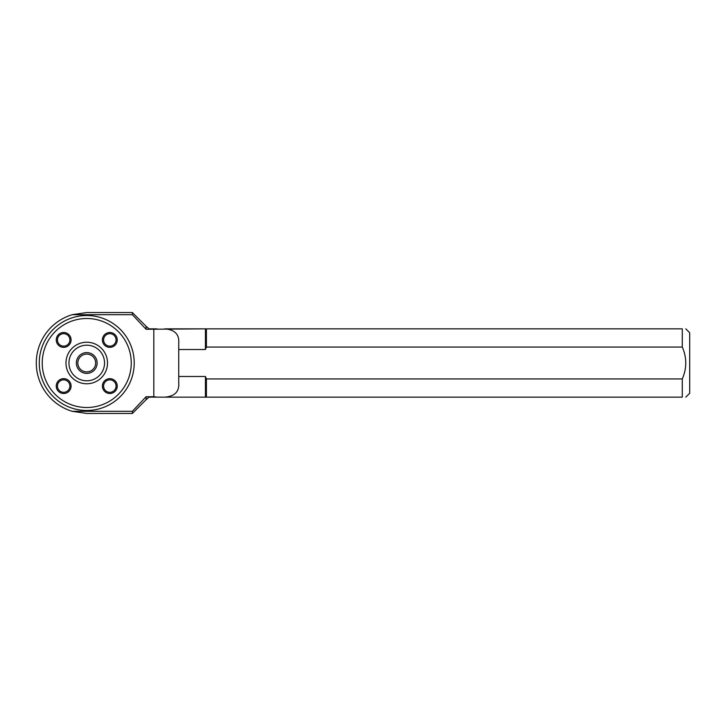 <?xml version="1.0" encoding="UTF-8"?>
<svg xmlns="http://www.w3.org/2000/svg" width="726" height="726" viewBox="0 0 726 726"><rect width="100%" height="100%" fill="white"/><g stroke="black" fill="none" stroke-linecap="round" stroke-linejoin="round"><path stroke-width="1.09" d="M206.402 347.073L682.286 347.073L682.286 328.851L206.402 328.851L206.402 347.073L205.44 349.515L178.732 349.515L178.732 343.099C179.422 334.45 174.794 329.695 164.82 328.851L205.44 328.851L146.089 329.277L146.089 326.283L149.057 328.851L157.034 328.851M205.44 349.515L205.44 328.851L206.402 328.851M206.402 397.149L164.82 397.149C174.766 396.323 179.404 391.568 178.732 382.901L178.732 376.485L205.44 376.485L206.402 378.927L206.402 397.149L682.286 397.149L682.286 378.927L206.402 378.927M205.44 397.149L205.44 376.485M146.089 326.283L132.368 312.552L132.368 314.694L72.201 314.694L86.748 312.552L72.201 314.694A50.448 50.448 0 0 0 72.201 411.306L132.368 411.306L132.368 413.448L86.748 413.448L72.201 411.306L86.748 413.448M153.812 396.723L146.089 396.723L146.089 399.717L149.057 397.149L157.034 397.149L153.812 396.723L153.812 329.277M132.368 314.694L146.089 329.277M146.089 396.723L132.368 411.306M685.816 328.851L689.7 332.735L689.7 393.265L685.816 397.149M682.286 397.149C686.914 397.149 686.914 397.149 682.286 397.149M682.286 328.851C686.914 328.851 686.914 328.851 682.286 328.851M682.286 378.927C686.914 368.318 686.914 357.7 682.286 347.073M134.219 363A47.48 47.48 0 0 1 86.748 410.48A47.48 47.48 0 0 1 39.268 363A47.48 47.48 0 0 1 86.748 315.52A47.48 47.48 0 0 1 134.219 363M52.662 391.632A44.513 44.513 0 0 1 42.28 361.076L42.308 360.477A44.513 44.513 0 0 1 42.698 356.62L42.789 356.021A44.513 44.513 0 0 1 43.569 352.174L43.723 351.575A44.513 44.513 0 0 1 44.939 347.718L45.166 347.119A44.513 44.513 0 0 1 49.377 338.815L49.767 338.216A44.513 44.513 0 0 1 52.662 334.368L53.179 333.769A44.513 44.513 0 0 1 120.307 333.769L120.825 334.368A44.513 44.513 0 0 1 120.825 391.632L120.307 392.231A44.513 44.513 0 0 1 53.179 392.231L52.662 391.632M65.975 363A20.773 20.773 0 0 1 97.13 345.013A20.773 20.773 0 0 1 97.13 380.987A20.773 20.773 0 0 1 65.975 363M117.24 339.922A7.414 7.414 0 0 1 106.114 346.347A7.414 7.414 0 0 1 106.114 333.497A7.414 7.414 0 0 1 117.24 339.922M71.084 339.922A7.414 7.414 0 0 1 59.959 346.347A7.414 7.414 0 0 1 59.959 333.497A7.414 7.414 0 0 1 71.084 339.922M71.084 386.078A7.414 7.414 0 0 1 59.959 392.503A7.414 7.414 0 0 1 59.959 379.653A7.414 7.414 0 0 1 71.084 386.078M117.24 386.078A7.414 7.414 0 0 1 106.114 392.503A7.414 7.414 0 0 1 106.114 379.653A7.414 7.414 0 0 1 117.24 386.078M77.827 363A8.912 8.912 0 0 1 86.748 354.088A8.912 8.912 0 0 1 95.66 363A8.912 8.912 0 0 1 86.748 371.912A8.912 8.912 0 0 1 77.827 363M76.348 363A10.4 10.4 0 0 1 91.948 353.998A10.4 10.4 0 0 1 91.948 372.002A10.4 10.4 0 0 1 76.348 363M68.943 363A17.805 17.805 0 0 1 95.651 347.582A17.805 17.805 0 0 1 95.651 378.418A17.805 17.805 0 0 1 68.943 363M77.845 363A8.903 8.903 0 0 0 91.195 370.714A8.903 8.903 0 0 0 91.195 355.286A8.903 8.903 0 0 0 77.845 363M178.732 349.515L178.732 376.485M164.82 397.149L157.034 397.149M103.591 339.922A6.235 6.235 0 0 1 112.938 334.523A6.235 6.235 0 0 1 112.938 345.313A6.235 6.235 0 0 1 103.591 339.922M109.826 379.852A6.235 6.235 0 0 1 115.225 389.2A6.235 6.235 0 0 1 104.426 389.2A6.235 6.235 0 0 1 109.826 379.852M69.896 386.078A6.235 6.235 0 0 1 60.548 391.477A6.235 6.235 0 0 1 60.548 380.687A6.235 6.235 0 0 1 69.896 386.078M63.661 346.148A6.235 6.235 0 0 1 58.271 336.8A6.235 6.235 0 0 1 69.061 336.8A6.235 6.235 0 0 1 63.661 346.148M132.368 312.552L86.748 312.552M146.089 399.717L132.368 413.448"/></g></svg>
